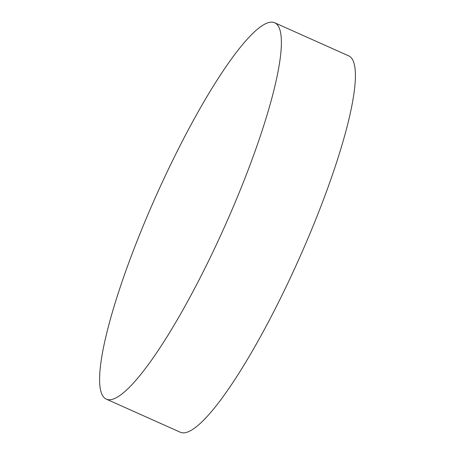 <?xml version="1.0" encoding="UTF-8"?>
<svg xmlns="http://www.w3.org/2000/svg" width="455" height="455" viewBox="0 0 455 455"><rect width="100%" height="100%" fill="white"/><g stroke="black" fill="none" stroke-linecap="round" stroke-linejoin="round"><path stroke-width="0.68" d="M162.754 181.215A206.161 37.572 -65.9 0 0 106.316 399.143A206.161 37.572 -65.9 0 0 218.229 240.678A206.161 37.572 -65.9 0 0 274.661 22.75A206.161 37.572 -65.9 0 0 162.754 181.215M106.316 399.143L180.339 432.25A206.161 37.572 -65.9 0 0 292.247 273.785A206.161 37.572 -65.9 0 0 348.684 55.857L274.661 22.75"/></g></svg>
